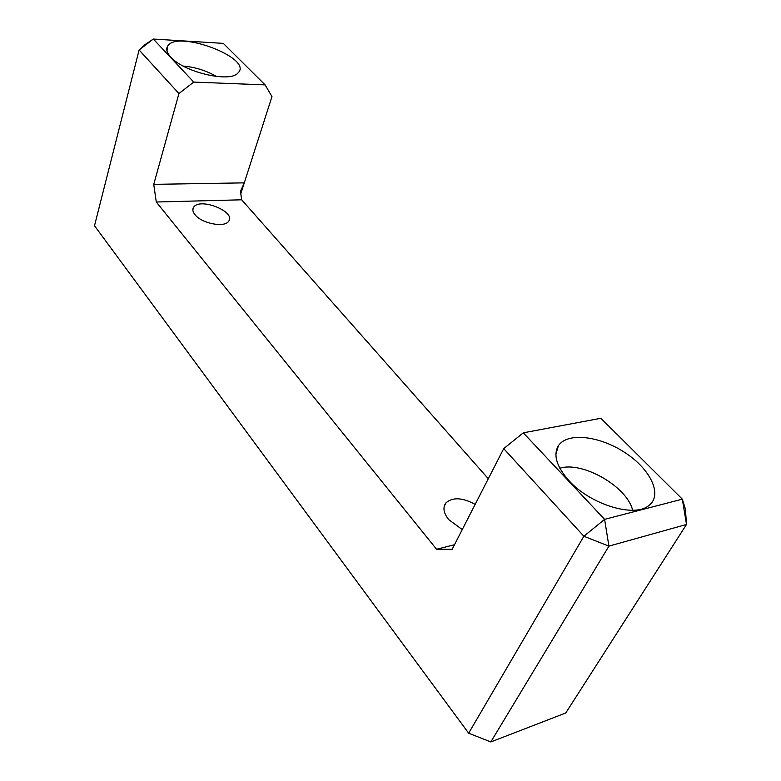 <?xml version="1.0" encoding="UTF-8"?>
<svg xmlns="http://www.w3.org/2000/svg" width="781" height="781" viewBox="0 0 781 781"><rect width="100%" height="100%" fill="white"/><g stroke="black" fill="none" stroke-linecap="round" stroke-linejoin="round"><path stroke-width="1.17" d="M194.967 214.677C192.692 211.846 192.243 209.386 193.61 207.277C199.682 197.134 236.311 211.7 228.648 221.218C224.84 227.974 201.693 223.551 194.967 214.677M240.441 191.365L244.287 182.861L153.75 184.355L156.278 202.015L241.68 199.799L240.441 191.365M240.792 193.747L271.973 96.6L265.11 84.895L223.288 43.375L153.32 39.05L144.875 44.722L139.106 49.994L153.32 39.05L193.747 82.083L178.937 93.544L139.106 49.994L94.501 225.748L468.659 733.203L490.819 741.95L565.756 712.985L686.499 524.451L682.33 499.166L685.406 509.075L686.499 524.451L608.916 546.134L583.876 536.264L604.601 519.355L608.916 546.134L490.819 741.95M265.11 84.895L193.747 82.083M170.746 57.062C167.046 53.03 165.904 49.554 167.349 46.655C175.569 28.663 254.782 58.487 237.805 73.141C229.721 82.962 183.691 72.145 170.746 57.062M178.937 93.544L153.75 184.355M216.562 76.499C206.194 70.563 195.074 67.088 183.203 66.073M475.16 504.38C462.489 497.507 452.765 496.989 445.98 502.827C442.593 507.357 443.491 512.941 448.665 519.59L462.254 529.577M454.493 544.738L436.559 549.238L452.16 549.287L503.716 448.626L583.876 536.264L468.659 733.203M488.301 478.714L241.68 199.799M436.559 549.238L156.278 202.015M523.29 432.82L600.872 418.284L682.33 499.166L604.601 519.355L523.29 432.82L503.716 448.626M569.124 480.823C590.202 504.341 633.957 517.91 648.611 505.707C663.206 495.242 650.544 469.069 624.839 452.531C599.378 435.739 567.299 432.108 558.405 445.697C552.987 454.952 556.56 466.667 569.124 480.823M559.85 468.258C582.206 460.907 627.241 486.553 632.62 510.247M193.61 207.277L192.829 209.884M167.007 51.116L167.349 46.655M444.174 506.498L445.98 502.827M555.887 454.171L558.405 445.697"/></g></svg>
